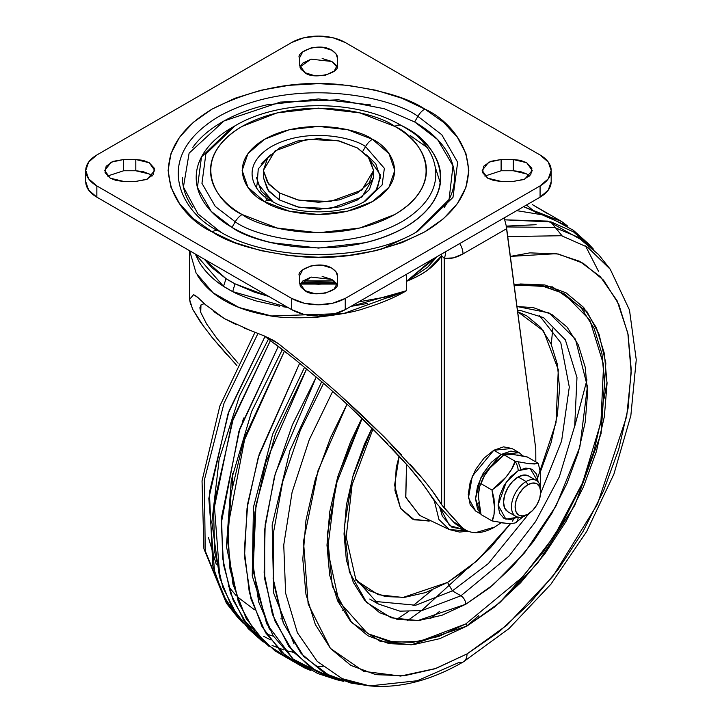 <?xml version="1.0" encoding="UTF-8"?>
<svg xmlns="http://www.w3.org/2000/svg" width="722" height="722" viewBox="0 0 722 722"><rect width="100%" height="100%" fill="white"/><g stroke="black" fill="none" stroke-linecap="round" stroke-linejoin="round"><path stroke-width="1.08" d="M517.909 517.123L505.905 519.226L498.126 505.129L506.212 482.161L518.161 470.708A12.518 7.229 -120 0 0 515.111 461.241L511.492 469.471L506.032 477.062L499.669 484.173L491.98 490.021L494.019 498.712L494.462 506.88L494.019 514.515L491.98 520.869L506.032 523.333L511.51 523.612L515.111 522.936M515.58 522.701A12.518 7.229 -120 0 0 518.152 517.169A12.518 7.229 60 0 1 515.58 522.701M540.688 492.088L540.688 489.976A20.667 11.931 120 0 0 526.076 481.538L527.899 484.706A18.077 10.442 -60 0 1 540.688 492.088A18.077 10.442 -60 0 1 527.899 514.235L523.008 515.932L518.856 515.129L516.086 511.934L515.111 506.853L516.086 500.635L518.856 494.245L523.008 488.65L527.899 484.706L532.791 483L536.942 483.812L539.713 486.998L540.688 492.088L539.713 498.297L536.942 504.687L532.791 510.283L527.899 514.235A18.077 10.442 -60 0 1 515.111 506.853A18.077 10.442 -60 0 1 527.899 484.706L526.076 481.538A20.667 11.931 120 0 0 511.465 506.853A20.667 11.931 120 0 0 526.076 515.282A20.667 11.931 -60 0 1 514.443 515.346A20.667 11.931 -60 0 1 512.981 498.478A20.667 11.931 -60 0 1 526.076 481.538L518.161 476.971A20.667 11.931 120 0 0 505.066 493.911A20.667 11.931 120 0 0 506.528 510.779M540.588 484.832L540.291 472.026L538.251 463.307L527.295 456.981L538.251 463.307L529.163 463.704L515.111 461.241C514.281 465.293 511.248 470.573 506.032 477.062L491.98 490.021L494.462 506.88C494.462 513.838 493.631 518.504 491.98 520.869L481.023 514.542L478.695 502.738M478.686 493.027L479.769 486.348L484.642 475.455L490.103 467.874L504.155 454.914A12.518 7.229 -120 0 0 503.694 455.14A12.518 7.229 -120 0 0 503.46 455.284M493.577 463.777L503.703 455.14A12.518 7.229 60 0 1 504.155 454.914L509.055 454.255M475.726 511.104L470.184 504.723L468.235 494.552L470.184 482.125L475.726 469.345L484.02 458.154L493.803 450.257L511.889 448.47L503.595 446.855L493.803 450.257L501.113 454.472L491.321 462.369L483.027 473.56L477.486 486.339L475.536 498.767L477.486 508.938L480.653 513.541L475.536 498.758L480.653 478.09L501.113 454.472L493.803 450.257L472.278 476.285L468.425 498.009L475.726 511.104L480.834 514.055M501.113 454.472L519.19 452.685L522.845 455.898L519.19 452.685L510.896 451.07L501.113 454.472M520.959 469.318L518.188 462.026M517.638 455.004L524.298 456.214M540.408 486.872L540.57 475.121M504.155 454.914L515.111 461.241L504.155 454.914L513.234 454.508L527.295 456.981M495.03 521.645L491.98 520.869L481.023 514.542L478.533 497.684C478.533 490.725 479.363 486.059 481.023 483.695L491.98 490.021L481.023 483.695C481.854 479.634 484.886 474.363 490.103 467.874M538.251 463.307L534.623 463.984L529.163 463.704L515.111 461.241A12.518 7.229 60 0 1 518.161 470.708L525.824 468.046L532.322 469.309L536.672 474.3L538.197 482.278M501.655 522.845L510.228 523.594M529.786 476.908A20.667 11.931 120 0 0 518.161 476.971L526.076 481.538A20.667 11.931 -60 0 1 537.7 481.484M518.161 516.979L510.49 519.641L503.992 518.387L499.651 513.387L498.126 505.409L499.651 495.68L503.992 485.662L510.49 476.899L518.161 470.708L530.101 468.37L538.197 481.989M536.401 480.518L528.486 475.951L523.748 475.031L518.161 476.971L512.566 481.484L507.828 487.882L504.66 495.184L503.55 502.277L504.66 508.098L507.828 511.745L515.743 516.311M515.797 522.566L523.324 516.573M335.775 282.717L301.155 282.717L318.465 283.394L335.784 282.726M302.987 280.849L333.934 280.849L318.465 281.409L302.978 280.858M267.248 200.481L265.136 196.754M432.577 259.234L406.585 281.273L406.585 274.243L406.585 281.273A124.5 71.884 180 0 1 406.495 281.318L406.495 274.288L406.495 281.318C417.108 276.734 424.193 272.961 427.731 269.992L441.665 255.778L441.665 504.759L432.135 490.725M436.945 256.734L427.577 267.257L406.495 281.318C423.038 274.775 434.761 266.256 441.665 255.778L444.247 258.35L444.247 508.035L460.717 526.058L441.665 504.759L444.247 508.035L444.247 258.35L453.254 257.898L463.001 253.9L506.691 228.675L535.769 448.867L535.823 461.899L535.769 448.867L506.158 225.815L506.691 228.675L463.001 253.9A13.772 7.951 -120 0 0 459.706 243.567A13.772 7.951 60 0 1 463.001 253.9C456.241 257.754 449.996 259.243 444.247 258.35A13.772 11.02 -79.4 0 0 445.636 251.698A13.772 11.02 100.6 0 1 444.247 258.35L441.665 255.778L441.602 254.018A13.772 11.769 33.4 0 1 441.665 255.778L441.665 504.759C436.846 496.61 429.319 486.52 419.076 474.471L410.024 464.138M504.182 217.891L506.194 225.661M406.585 281.273L406.495 290.704L406.495 281.318L436.972 256.698M422.126 478.099L383.996 436.702L362.218 415.484L337.544 392.822L309.657 368.743L278.295 343.564L264.207 335.901L244.686 328.194M401.486 454.824L383.996 436.702L337.544 392.822L309.657 368.743L278.34 343.609L267.636 337.427L278.295 343.564L267.727 337.463L278.295 343.564L273.665 340.522L264.207 335.901L249.839 330.216L224.407 318.628L213.829 311.669M236.464 324.729L224.407 318.628L205.03 304.341L198.198 297.789L193.595 294.666L189.579 299.468L189.579 250.705M206.393 305.577L198.198 297.789L193.595 294.666L196.898 296.58L193.577 294.666L189.579 299.413L192.557 309.106L200.436 322.084L212.115 337.472L227.015 354.827M197.323 275.208C203.902 285.605 212.963 294.062 224.506 300.569C235.787 307.175 249.884 312.057 266.806 315.198C278.078 317.698 294.594 318.402 316.335 317.283C339.539 314.702 355.775 311.669 365.043 308.204C381.415 303.168 395.232 297.338 406.495 290.704L388.003 297.933M459.048 526.203L453.407 521.844L460.717 526.058A58.545 33.808 -60 0 0 466.692 530.562A58.545 33.808 -60 0 0 494.778 527.024L501.158 522.773L494.778 527.024L475.545 532.656C469.526 532.484 464.58 530.291 460.717 526.058L453.407 521.844L436.945 503.821L422.099 483.171L408.715 466.737L390.385 446.584M282.925 306.742L287.717 307.364L232.674 291.616L223.504 286.327L232.674 291.616A127.965 73.879 180 0 1 223.504 286.327C213.017 279.604 204.931 271.58 199.272 262.248L195.256 253.982M195.256 253.991L223.504 286.327L226.076 278.683L235.002 283.827L232.674 291.616L223.504 286.327L226.076 278.683L211.961 267.736L204.254 259.18L226.076 278.683A124.5 71.884 0 0 0 235.002 283.827L268.891 296.498M358.717 301.877L388.31 296.498L406.495 290.704L350.883 306.399L367.408 303.448M204.254 303.628L200.978 304.937L199.94 308.095L200.752 312.382L206.672 324.061L217.114 338.645L238.07 363.157L217.096 338.645L206.672 324.061L200.725 312.382L200.969 304.946L204.245 303.619M387.75 443.822L349.647 406.576L323.691 383.355L294.197 358.762L264.279 335.929M368.897 424.861L349.647 406.576M348.645 405.656L335.974 394.158M289.026 354.655L274.432 343.41M436.945 503.821L453.407 521.844A58.545 33.808 120 0 0 459.382 526.338M433.976 500.382L431.774 497.259C426.973 489.146 419.292 478.975 408.724 466.737L372.381 428.272M236.888 365.567L212.115 337.472M204.407 327.608L192.557 309.106M190.536 304.323L189.579 299.413M189.642 250.751L196.095 273.087L212.99 292.744L239.027 307.509L271.643 315.983L343.807 313.483L406.495 290.704L388.283 296.507L358.726 301.868M279.585 306.236L256.157 300.957C246.022 297.735 238.197 294.621 232.674 291.625M235.002 283.827L254.009 292.004L268.882 296.489M300.614 283.484L318.465 284.215L336.308 283.484M357.426 147.956L368.184 156.746L373.563 170.455L361.848 190.066L330.252 201.537L298.926 200.202L279.495 192.954L279.495 199.985L279.495 192.954L268.737 184.164L263.359 170.455L275.073 150.844L306.679 139.373L337.995 140.709L357.426 147.956L339.548 141.061L318.465 138.642L297.374 141.061L279.495 147.956L267.555 158.28L263.359 170.455L267.555 182.63L279.495 192.954L297.374 199.85L318.465 202.268L339.548 199.85L357.426 192.954L369.375 182.63L373.563 170.455L369.375 158.28L357.426 147.956M219.028 231.157C269.432 262.285 367.489 262.294 417.894 231.157L452.983 197.386L457.667 162.269L441.756 134.716L417.894 116.341L414.654 121.946L417.894 116.341C392.804 97.244 293.98 74.637 219.028 116.341C146.792 159.616 185.951 216.672 219.028 231.157C185.951 216.672 146.792 159.616 219.028 116.341C293.98 74.637 392.804 97.244 417.894 116.341A13.772 7.951 -60 0 1 424.78 109.076C407.722 97.587 379.366 89.402 339.728 84.519C295.46 80.277 252.935 88.463 212.142 109.076C134.897 155.338 176.773 216.347 212.142 231.834L234.93 242.637L260.922 250.651L289.125 255.597L318.465 257.267L347.796 255.597L376 250.651L401.992 242.637L424.78 231.834L443.479 218.685L457.369 203.676L465.934 187.386L468.822 170.455L465.934 153.515L457.369 137.234L443.479 122.226L424.78 109.076L401.992 98.273L376 90.25L347.796 85.313L318.465 83.644L289.125 85.313L260.922 90.25L234.93 98.273L212.142 109.076L193.442 122.226L179.552 137.234L170.997 153.515L168.1 170.455L170.997 187.386L179.552 203.676L193.442 218.685L212.142 231.834A13.772 7.951 -60 0 1 219.028 231.157L219.028 231.157A13.772 7.951 120 0 0 212.142 231.834C229.199 243.323 257.555 251.509 297.193 256.391C341.461 260.624 383.987 252.447 424.78 231.834C502.025 185.563 460.149 124.563 424.78 109.076A13.772 7.951 120 0 0 417.894 116.341L441.756 134.716L457.667 162.269L452.983 197.386L417.641 231.302M435.862 169.029L440.339 183.144M409.491 235.859L380.891 249.424M426.828 147.243L410.403 135.646M279.495 199.985L268.737 191.195L263.359 177.486L267.555 189.66L279.495 199.985L297.374 206.88L318.465 209.299L339.548 206.88L357.426 199.985L369.375 189.66L373.563 177.486L361.848 197.097L330.252 208.559L298.926 207.232L279.495 199.985M501.041 181.393L487.72 178.19L493.83 180.554L501.041 181.393L513.351 181.393L523.856 179.534L530.805 174.625L531.861 168.307L526.681 162.721L520.535 160.347L513.288 159.517L501.113 159.517L490.59 161.358L483.614 166.268L482.531 172.585L487.72 178.19L482.17 170.455L488.659 162.215L501.113 159.517L513.288 159.517L526.681 162.721L532.231 170.455L524.686 179.191L513.351 181.393L501.041 181.393M337.4 282.97C340.631 291.372 313.041 297.942 305.063 290.668L314.756 293.664L325.685 293.051L334.187 289.035L337.4 282.97L337.4 275.876L335.947 271.707L331.858 268.169L322.156 265.182L311.209 265.804L302.708 269.829L299.522 275.903L299.522 282.934L300.957 287.121L305.063 290.668L299.522 282.934L299.522 275.903C295.262 270.687 317.987 259.55 331.858 268.169C335.938 271.021 337.788 273.584 337.4 275.876L337.4 282.97M152.053 176.078L149.21 173.966L143.064 171.601L135.808 170.762L135.808 159.517L149.21 162.721L154.752 170.455L147.207 179.191L135.862 181.393L123.588 181.393L110.24 178.19L116.359 180.554L123.588 181.393L135.862 181.393L146.367 179.534L153.326 174.625L154.391 168.316L149.21 162.721L143.064 160.347L135.808 159.517L123.633 159.517L113.11 161.358L106.134 166.268L105.06 172.585L110.24 178.19L104.69 170.455L111.188 162.215L123.633 159.517L123.615 170.762M337.4 65.007C340.685 73.418 313.05 80.025 305.063 72.732L314.765 75.729L325.712 75.106L334.214 71.081L337.4 65.007L337.4 57.977L335.965 53.789L331.858 50.242L322.165 47.246L311.236 47.86L302.735 51.876L299.522 57.941L299.522 65.034L300.975 69.204L305.063 72.732L299.522 65.034L299.522 57.941C295.307 52.733 317.996 41.623 331.858 50.242C335.956 53.103 337.806 55.675 337.4 57.977L337.4 65.007M274.622 202.792L271.391 200.924C294.468 215.481 342.445 215.49 365.531 200.924L382.146 184.94L384.357 168.316L365.531 146.575L362.3 152.18L365.531 146.575C353.654 137.532 306.868 126.828 271.391 146.575C237.195 167.062 255.732 194.065 271.391 200.924C255.732 194.065 237.195 167.062 271.391 146.575C306.868 126.828 353.654 137.532 365.531 146.575A13.772 7.951 -60 0 1 372.417 139.301C358.807 128.94 305.18 116.666 264.505 139.301C225.3 162.784 246.554 193.749 264.505 201.609L289.26 211.158L318.465 214.515L347.661 211.158L372.417 201.609L388.959 187.314L394.772 170.455L388.959 153.596L372.417 139.301L347.661 129.752L318.465 126.395L289.26 129.752L264.505 139.301L247.962 153.596L242.15 170.455L247.962 187.314L264.505 201.609A13.772 7.951 -60 0 1 271.391 200.924L271.391 200.924A13.772 7.951 120 0 0 264.505 201.609C278.114 211.97 331.75 224.244 372.417 201.609C411.621 178.126 390.376 147.162 372.417 139.301A13.772 7.951 120 0 0 365.531 146.575L384.357 168.316L382.146 184.94L365.422 200.987M261.183 163.786L270.434 154.851L258.259 168.93L257.194 182.955L273.033 201.844M232.006 127.568L201.492 156.936L197.422 187.467L211.257 211.429L232.006 227.403C243.467 234.018 256.698 239.117 271.671 242.7L318.465 248.07L365.251 242.7C380.232 239.117 393.454 234.018 404.916 227.403C416.377 220.779 425.213 213.143 431.422 204.497C437.622 195.852 440.727 186.845 440.727 177.486C440.727 168.127 437.622 159.12 431.422 150.474C425.213 141.819 416.377 134.193 404.916 127.568L401.685 125.7C357.128 99.04 279.802 99.04 235.246 125.7L205.869 153.966L201.952 183.361L215.273 206.42L235.246 221.798L215.273 206.42L201.952 183.361L205.869 153.966L235.246 125.7L232.006 127.568C220.544 134.193 211.708 141.819 205.499 150.474C199.299 159.12 196.194 168.127 196.194 177.486C196.194 186.845 199.299 195.852 205.499 204.497C211.708 213.143 220.544 220.779 232.006 227.403L235.246 221.798A13.772 7.951 -60 0 1 242.132 214.524C216.735 203.405 186.673 159.607 242.132 126.386C299.666 94.365 375.53 111.72 394.79 126.386C420.186 137.505 450.248 181.303 394.79 214.524C337.255 246.545 261.391 229.19 242.132 214.524A13.772 7.951 120 0 0 235.246 221.798C256.238 237.782 338.952 256.698 401.685 221.798C462.143 185.581 429.364 137.83 401.685 125.7A13.772 7.951 120 0 0 394.79 126.386A13.772 7.951 -60 0 1 401.685 125.7L401.685 125.7C429.364 137.83 462.143 185.581 401.685 221.798C338.952 256.698 256.238 237.782 235.246 221.798L232.006 227.403C253.819 244.009 339.746 263.665 404.916 227.403C467.73 189.778 433.678 140.167 404.916 127.568L403.264 126.639M416.26 232.078L449.066 199.462L453.001 165.852L437.568 139.536L414.654 121.946L384.194 108.715L338.6 99.807L280.389 102.082L223.883 121.025L189.119 153.145L183.424 187.025L197.972 213.947L220.661 232.078M345.251 298.403L332.959 303.141L318.465 304.81L303.962 303.141L291.67 298.403L96.847 185.924L88.635 178.821L85.747 170.455L88.635 162.08L96.847 154.986L291.67 42.508L303.962 37.761L318.465 36.1L332.959 37.761L345.251 42.508L540.074 154.986L548.287 162.08L551.175 170.455L548.287 178.821L540.074 185.924L345.251 298.403L345.251 309.648L332.959 314.395L318.465 316.055L303.962 314.395L291.67 309.648L96.847 197.169L88.635 190.076L85.747 181.7A37.887 21.877 0 0 0 96.847 197.169L96.847 185.924A37.887 21.877 180 0 1 85.747 170.455A37.887 21.877 180 0 1 96.847 154.986L291.67 42.508A37.887 21.877 180 0 1 345.251 42.508L540.074 154.986A37.887 21.877 180 0 1 551.175 170.455A37.887 21.877 180 0 1 540.074 185.924L345.251 298.403A37.887 21.877 180 0 1 291.67 298.403L96.847 185.924L96.847 197.169L291.67 309.648L291.67 298.403L291.67 309.648A37.887 21.877 0 0 0 345.251 309.648L540.074 197.169L345.251 309.648L345.251 298.403M551.175 181.7L548.287 190.076L540.074 197.169L540.074 185.924L540.074 197.169A37.887 21.877 0 0 0 551.175 181.7L551.175 170.455M299.874 285.046L311.047 277.095L331.858 279.423L337.048 285.046L335.947 282.952L331.858 279.423L322.138 276.427M311.209 277.049L302.708 281.075L299.865 285.028M311.236 59.114L302.735 63.13L299.865 67.092L311.029 59.159L331.858 61.487L337.048 67.11L335.965 65.034L331.858 61.487L322.147 58.491M149.21 173.966L135.808 170.762L123.633 170.762L135.808 170.762L135.808 159.517L123.633 159.517L123.633 170.762L107.388 176.078M529.533 176.078L526.681 173.966L520.535 171.601L513.288 170.762L501.086 170.762M414.654 121.946C427.415 129.31 437.243 137.803 444.147 147.423C451.051 157.053 454.499 167.071 454.499 177.486C454.499 187.9 451.051 197.918 444.147 207.539M192.774 207.539C185.87 197.918 182.422 187.9 182.422 177.486M192.774 147.423C199.678 137.803 209.506 129.31 222.268 121.946C235.02 114.581 249.731 108.905 266.4 104.925L318.465 98.941L370.521 104.925M242.132 214.524C232.006 208.676 224.208 201.943 218.73 194.308C213.252 186.673 210.517 178.722 210.517 170.455C210.517 162.188 213.252 154.237 218.73 146.602C224.208 138.967 232.006 132.225 242.132 126.386L277.149 112.876L318.465 108.129L359.773 112.876L394.79 126.386C404.916 132.225 412.713 138.967 418.191 146.602C423.67 154.237 426.413 162.188 426.413 170.455C426.413 178.722 423.67 186.673 418.191 194.308C412.713 201.943 404.916 208.676 394.79 214.524L359.773 228.035L318.465 232.782L277.149 228.035L242.132 214.524M363.888 201.844L377.407 188.568L380.268 174.679L366.505 154.869L375.738 163.786L380.458 177.486L375.738 191.186M273.024 201.835L261.183 191.186L256.472 177.486M526.681 173.966L513.288 170.762L513.288 159.517L513.288 170.762L501.113 170.762L501.113 159.517L501.113 170.762L484.868 176.078M257.231 183.126L256.49 187.783M439.734 611.272L430.456 618.573L439.734 611.272M561.707 221.546L523.594 206.682L567.546 225.977L561.707 221.546L532.502 204.678L546.987 213.315M585.515 245.895L598.457 271.21M466.999 625.793L478.722 615.749L466.999 625.793M588.304 243.648L548.016 221.122L504.877 219.84L551.157 221.952L573.476 231.87L593.421 249.126L588.304 243.648L573.43 230.336L545.967 215.4L516.717 210.653L545.985 215.4L573.448 230.354M536.076 224.695L506.113 226.121L536.076 224.695M238.043 617.824L243.206 623.266L226.6 601.715L214.651 573.051L208.82 498.424L227.999 413.841L265.019 336.47L229.082 410.845L209.398 492.467L212.81 566.012L223.116 595.172L238.043 617.824L226.383 603.168L205.228 550.868L204.344 480.112L224.01 403.255L258.025 333.374L224.01 403.255L204.344 480.112L205.228 550.868L226.383 603.168L203.911 548.81L202.043 480.852L219.831 406.089L255.037 332.219M268.494 338.997L239.415 396.17L219.118 459.526L211.871 522.159L219.371 576.21L211.871 522.159L219.118 459.526L239.415 396.17L268.494 338.997M243.531 620.081L252.601 628.645M269.071 646.416L248.801 627.427L233.08 600.027L223.531 564.748L221.293 523.161L238.883 431.44L278.304 346.343L239.939 428.308L221.582 517.132L222.62 558.034L230.571 593.412L244.568 621.642L263.196 642.057L248.314 628.745L231.762 606.94L219.876 578.042L214.163 503.053L233.387 418.182L270.452 340.45L231.942 422.307L213.577 511.158L214.714 552.023L222.818 587.266L237.006 615.261L255.796 635.351M282.401 349.484L251.59 411.594L231.311 480.094L226.41 546.364L238.161 601.182L226.41 546.364L231.311 480.094L251.59 411.594L282.401 349.484M304.115 667.715L310.875 670.548L286.255 656.46L265.525 632.662L250.976 598.944L244.514 556.581L247.041 508.243L258.205 457.567L299.675 363.184L259.216 454.228L247.781 503.261L244.325 550.453L249.316 592.482L262.077 626.741L281.029 651.849L304.115 667.715L274.911 650.856L254.839 631.651L239.316 604.143L229.93 568.855L227.782 527.376L245.29 435.98L284.459 351.082L242.89 443.461L231.13 493.415L227.656 541.473L232.935 584.125L246.247 618.646L265.867 643.636L289.63 659.078M304.585 367.209L272.645 434.211L253.431 507.331L252.231 575.849L269.387 629.223L252.231 575.849L253.431 507.331L272.645 434.211L304.585 367.209M336.551 679.691L343.862 681.378L316.85 671.604L292.888 651.605L274.676 620.514L264.739 579.062L264.622 529.867L274.351 476.971L292.401 424.789L316.272 376.983L275.317 473.452L265.164 524.704L264.144 572.916L272.402 614.323L288.719 646.316L310.929 667.931L336.551 679.691L317.59 673.464L293.358 659.258L272.988 635.513L258.72 602.058L252.393 560.146L254.884 512.394L265.84 462.324L306.615 368.879L275.398 434.021L255.976 505.183L253.097 570.57L266.617 623.664L293.159 659.096L327.093 676.514M321.696 381.631L289.91 450.555L272.149 525.011L273.683 593.114L294.025 643.943L273.683 593.114L272.149 525.011L289.91 450.555L321.696 381.631M406.549 464.237L405.701 497.043L419.662 515.409L405.818 497.485L406.549 464.237M399.194 456.051L396.207 467.721L394.952 490.509L400.575 508.396L412.334 519.046L428.706 521.067L430.79 520.724L414.32 519.849L400.466 508.216L394.609 485.067L399.194 456.06M458.199 525.706L465.5 529.93L449.589 525.634L439.608 506.736M434.328 500.824L438.94 519.488L449.355 529.596L438.94 519.488L434.328 500.824M467.459 530.941L449.355 529.596L459.562 532.06L468.208 531.248M463.497 661.785A17.22 9.946 -120 0 0 467.017 653.924A17.22 9.946 60 0 1 463.497 661.785A17.22 9.946 60 0 1 458.894 662.498L417.316 680.738L369.673 685.9L342.219 678.662L317.193 661.361L297.401 632.743L285.623 593.159L283.746 544.984L292.085 492.269L309.269 439.698L332.743 391.279L309.269 439.698L292.085 492.269L283.746 544.984L285.623 593.159L297.401 632.743L317.193 661.361L342.219 678.662L369.673 685.9L351.145 683.129L324.629 673.319L301.119 653.518L283.25 622.887L273.467 582.14L273.268 533.82L282.681 481.827L300.262 430.447L323.6 383.274M467.017 653.924L435.944 668.437L400.647 676.063L363.707 671.343L330.396 648.374L308.141 603.98L303.502 541.392L317.987 470.744L347.02 404.167L330.486 437.803L315.306 479.345L305.966 520.309L302.807 559.117L305.966 594.287L315.306 624.467L330.486 648.482L350.91 665.431L375.792 674.646L404.176 675.774L434.978 668.78L467.017 653.924L499.055 631.786L529.858 603.213L558.241 569.306L583.123 531.356L603.547 490.834L618.718 449.292L628.068 408.327L631.218 369.511L628.068 334.349L618.718 304.17L603.547 280.154L583.123 263.205L558.241 253.991L529.858 252.862L510.355 256.409L556.491 253.675L579.459 261.22L600.307 276.625L617.075 300.695L627.842 333.203L631.199 372.651L626.678 416.432L597.401 504.299L552.989 576.228L507.07 625.072L467.017 653.924M361.93 418.128L338.32 474.896L327.292 534.271L332.291 586.21L351.713 622.644L380.034 641.253L411.179 644.836L467.017 626.01A1.724 0.993 -120 0 0 465.798 623.907L419.527 641.452L393.382 642.174L367.642 633.627L338.835 601.291L327.562 549.532L335.676 485.473L362.164 418.354M517.503 310.523L521.347 310.758L543.585 317.635L565.344 339.836L576.968 377.489L574.712 426.034L559.351 476.8L535.571 521.582L508.92 556.175L460.925 595.785A6.886 3.98 60 0 1 465.798 604.224L442.044 615.234L419.202 620.424L398.147 619.584L379.7 612.743L364.556 600.181L353.302 582.374L346.37 559.992L344.033 533.919L346.37 505.138L353.302 474.76L364.556 443.949L372.074 427.975L352.571 477.26L344.132 528.089L349.358 571.977L366.605 602.437L391.143 617.797L417.903 620.541L465.798 604.224A6.886 3.98 -120 0 0 460.925 595.785L421.964 610.559L399.943 611.164L378.274 603.971L355.648 578.737L346.172 537.105L352.11 484.652L373.021 428.913M355.477 579.928L378.111 594.675L402.975 597.482L447.532 582.428L452.405 590.858L460.925 595.785L452.405 590.858L488.334 563.584L529.091 513.477L488.334 563.584L452.405 590.858L447.532 582.428L476.917 560.931L510.571 523.603L490.4 547.827L469.39 567.321L447.532 582.428L425.682 592.554L404.663 597.329L385.295 596.562L368.319 590.271L357.2 581.724M540.634 493.496L561.608 440.998L569.297 387.073L560.795 342.76L539.298 315.424L560.795 342.76L569.297 387.073L561.608 440.998L540.634 493.496M512.259 521.284L513.947 518.901M537.755 477.666L556.039 422.605L558.287 369.673L543.522 330.965L517.656 311.705L526.744 315.866L540.679 327.427L551.03 343.816L557.402 364.402L559.559 388.391L557.402 414.87L551.03 442.821L540.3 472.044M232.61 473.65L232.006 488.126M273.439 636.235L266.346 633.961M208.468 537.619L216.293 564.496M228.26 586.192L235.895 595.334M237.457 596.923L254.442 609.729M280.867 618.844L281.788 618.998M342.769 610.631L343.645 610.289M407.398 620.712L421.486 610.641L465.257 570.561M536.085 212.755L526.491 205.012M408.219 611.714L396.802 619.305M499.344 602.978L521.401 578.376M585.876 242.592L580.822 237.042M607.049 382.353L604.007 398.734M598.592 254.586L577.708 237.024L554.352 227.412L506.348 226.943L554.343 227.412L577.69 237.015L598.574 254.568L610.234 269.225L587.672 247.285L561.545 235.733L507.737 236.563L561.545 235.733L587.672 247.285L610.234 269.225L629.476 309.982L636.253 359.8L630.847 415.619L613.917 474.092L586.661 531.545L550.913 584.197L508.974 628.6L463.452 661.812C431.106 680.539 399.844 688.571 369.673 685.9M273.033 577.961L283.475 623.456L303.772 656.551L330.595 676.424L360.413 684.483M574.495 427.225L586.977 379.835M315.965 666.099L323.032 666.686M272.077 645.423L283.692 649.917M285.966 650.585L293.52 652.345M432.063 590.118L413.011 605.713M552.195 288.277L552.023 286.742M552.781 328.754L551.247 344.295M439.824 508.017L440.276 507.467M243.63 418.002L242.574 421.486M452.405 590.858L415.728 605.226L374.213 601.363L415.728 605.226L452.405 590.858M543.585 317.635L565.344 339.836L576.968 377.489L574.712 426.034L559.351 476.8L535.571 521.582L508.92 556.175L460.925 595.785L421.964 610.559L399.943 611.164L378.274 603.971L369.745 599.052M465.798 604.224L493.234 584.766L524.641 552.745L556.066 505.86L579.874 446.918L587.419 386.559L575.407 339.096L548.955 312.897L516.97 306.489L533.45 307.653L551.897 314.485L567.041 327.048L578.295 344.854L585.226 367.236L587.564 393.31L585.226 422.099L578.295 452.468L567.041 483.28L551.897 513.324L533.45 541.464L512.394 566.617L489.552 587.798L465.798 604.224M514.19 285.443L518.919 284.856L542.917 285.813L563.954 293.601L581.219 307.924L594.044 328.23L601.949 353.744L604.612 383.472L601.949 416.278L594.044 450.916L581.219 486.032L563.954 520.282L542.917 552.366L518.919 581.029M514.217 285.677L540.877 285.524L563.954 293.601L589.793 319.972L603.592 364.682L600.921 422.334L582.681 482.612L554.442 535.796L522.791 576.869L465.798 623.907L438.714 636.461L412.677 642.372L388.68 641.416L367.642 633.627M465.798 623.907A1.724 0.993 60 0 1 467.017 626.01L499.949 602.464L537.673 563.124L574.802 505.31L601.074 433.642L605.848 363.085L598.998 334.087L586.878 311.516L552.529 286.905L514.109 284.856M361.921 418.128L350.585 441.711L337.643 477.134L329.674 512.069L326.985 545.164L329.674 575.154L337.643 600.884L350.585 621.371L368.003 635.82L389.221 643.681L413.426 644.647L439.698 638.681L467.017 626.01L494.335 607.13L520.607 582.762L544.812 553.846L566.03 521.483L583.448 486.926L596.39 451.503L604.359 416.567L607.049 383.472L604.359 353.482L596.39 327.752L583.448 307.265L566.03 292.816L544.812 284.955L520.607 283.99L514.109 284.847M465.509 529.957L451.846 527.141L442.342 516.212L439.599 506.727M514.876 523.098L516.618 522.078M479.769 486.348L482.576 479.218M502.647 455.772L503.703 455.14M511.889 448.47L519.19 452.685M527.899 514.235L526.076 515.282M336.642 284.089L300.28 284.089M199.94 308.095L199.94 307.473M373.563 170.455L373.563 177.486M263.359 170.455L263.359 177.486M85.747 181.7L85.747 170.455M154.752 170.915L154.752 170.455M532.231 170.915L532.231 170.455M584.152 311.525L583.945 307.843M562.14 235.886L550.651 221.807M270.38 639.782L263.774 636.371M449.355 529.596L419.662 515.409M255.976 505.183L255.868 505.869M242.818 618.989L252.474 628.465"/></g></svg>
